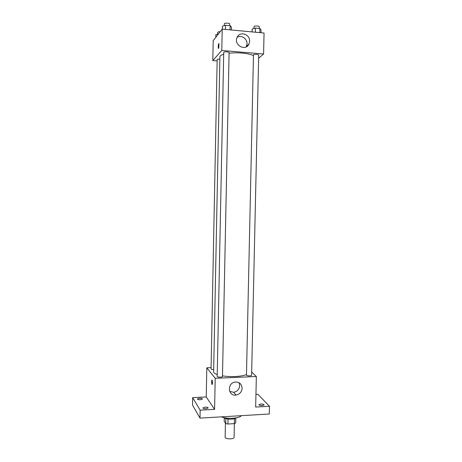 <?xml version="1.0" encoding="UTF-8"?>
<svg xmlns="http://www.w3.org/2000/svg" width="462" height="462" viewBox="0 0 462 462"><rect width="100%" height="100%" fill="white"/><g stroke="black" fill="none" stroke-linecap="round" stroke-linejoin="round"><path stroke-width="0.69" d="M225.433 423.146L225.144 437.202C224.867 439.258 234.274 439.454 234.084 437.387L234.378 423.619M234.448 418.688L234.338 423.631L227.91 424.029L225.687 423.527L224.209 421.356L224.284 417.896M234.338 423.631L235.689 422.909L235.787 418.11M236.07 417.896C234.419 419.698 225.548 419.513 223.972 417.642M228.014 419.034L227.91 424.029M225.791 418.578L225.687 423.527M221.327 416.857C226.906 419.271 239.651 418.497 241.297 415.673M255.942 394.415L257.946 394.311L269.473 406.277L269.294 414.016L200.006 418.116L192.527 405.105L192.666 397.643L206.237 396.95L206.809 367.816L211.082 367.642M255.908 396.084L255.896 396.54M260.805 404.036C262.739 404.025 263.848 404.319 264.131 404.92L262.266 405.607C260.325 405.619 259.217 405.33 258.939 404.729L260.805 404.036M269.473 406.277L255.659 407.051L256.346 376.495L215.211 378.303L214.587 409.349L200.156 410.164L200.006 418.116M242.134 388.236C241.73 392.001 239.703 394.282 236.042 395.079C228.13 396.419 226.888 383.42 234.817 382.097C239.241 381.745 241.684 383.789 242.134 388.236M200.156 410.164L192.666 397.643M205.036 407.103C206.907 407.08 207.958 407.357 208.2 407.94L206.064 408.737C204.192 408.76 203.136 408.477 202.893 407.894L205.036 407.103M199.445 398.267C201.224 398.244 202.223 398.498 202.448 399.024L200.387 399.751C198.608 399.774 197.603 399.52 197.378 398.995L199.445 398.267M214.587 409.349L206.237 396.95M223.683 54.256C221.217 55.013 219.958 55.89 219.906 56.89L213.629 371.812C213.64 372.811 214.842 373.741 217.232 374.595M222.488 375.854C230.688 377.258 242.307 376.57 246.39 374.497M215.211 378.303L206.809 367.816M251.669 372.072L256.346 376.495M217.192 376.426C217.042 377.315 222.592 377.402 222.476 376.513L229.1 52.558C229.256 51.675 223.602 51.53 223.724 52.425L217.192 376.426M219.866 59.067C218.249 59.044 217.354 59.228 217.175 59.621L211.059 368.971C211.215 369.363 212.087 369.588 213.675 369.635M246.465 375.317L253.476 54.776C255.63 54.112 257.369 54.193 258.697 55.024L251.599 375.283C250.265 376.056 248.55 376.068 246.465 375.317M212 384.569L211.983 384.546C211.429 382.166 211.469 380.676 212.104 380.064C212.659 382.397 212.624 383.899 212 384.569L211.983 384.546C211.463 382.651 211.457 381.121 211.966 379.96M239.114 382.738L239.703 385.551C239.304 389.264 237.301 391.51 233.697 392.29L229.706 391.406M229.088 53.217C237.491 52.166 249.295 53.338 253.361 55.584M258.628 58.235L263.583 54.014L221.777 50.462L212.809 60.591L217.146 60.944M263.583 54.014L264.05 33.027L222.205 29.123L213.196 40.621L212.809 60.591M222.205 29.123L221.777 50.462M249.636 41.239L249.018 43.954C245.83 51.721 233.495 45.178 237.052 37.549C239.501 30.879 250.138 34.049 249.636 41.239M218.67 48.389L218.428 48.36C217.891 47.609 218.503 42.723 219.011 43.699L218.67 48.389M218.543 48.458L218.428 48.36C218.087 46.379 218.243 44.791 218.896 43.607M237.162 37.301C241.262 34.667 247.355 38.721 247.037 43.832L246.252 46.864M260.966 32.738L261.03 29.863L259.927 28.529L255.463 28.101L252.154 29.025L252.09 31.913M259.927 28.529L259.84 32.635M255.463 28.101L255.376 32.219M253.956 28.523L253.99 26.715C253.881 25.693 259.477 25.757 259.321 26.779L259.286 28.465M231.41 29.984L231.474 27.073L230.145 25.705L225.577 25.266L222.384 26.218L222.326 29.135M230.145 25.705L230.064 29.857M225.577 25.266L225.491 29.435M224.261 25.658L224.295 23.845C224.185 22.794 229.845 22.944 229.689 23.989L229.654 25.653M218.457 33.905L215.881 34.644L215.829 37.266M217.677 34.124L217.712 32.357C217.862 31.93 218.688 31.705 220.195 31.687M233.697 392.29L236.042 395.079M246.431 46.5L249.018 43.954"/></g></svg>
